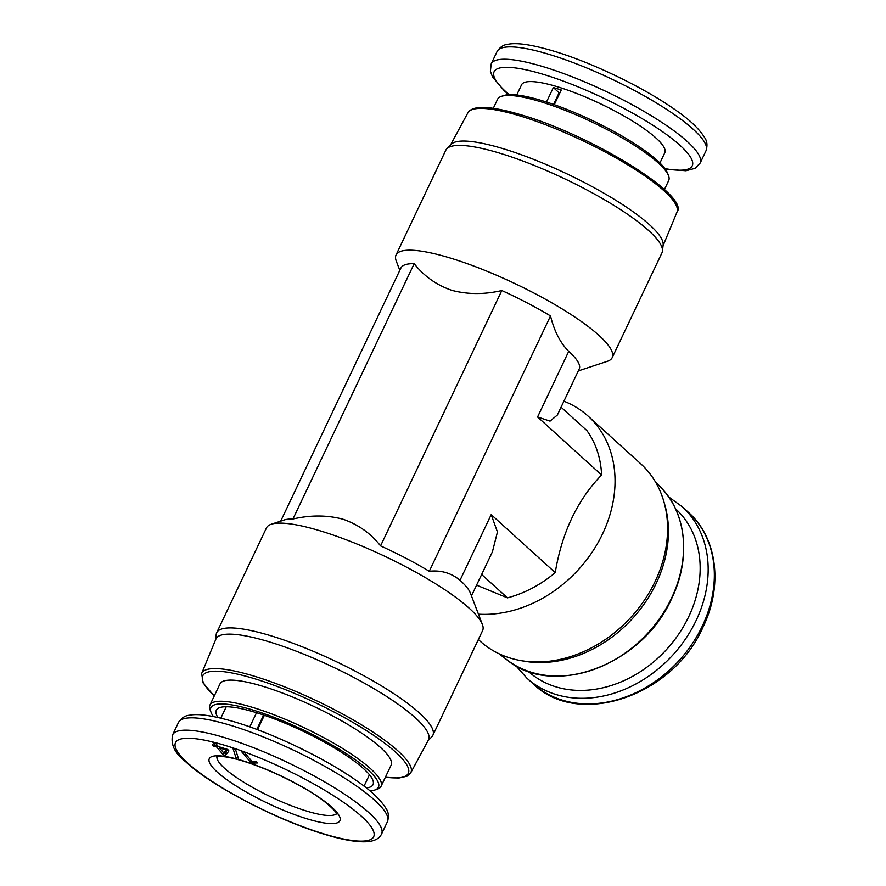 <?xml version="1.0" encoding="UTF-8"?>
<svg xmlns="http://www.w3.org/2000/svg" width="886" height="886" viewBox="0 0 886 886"><rect width="100%" height="100%" fill="white"/><g stroke="black" fill="none" stroke-linecap="round" stroke-linejoin="round"><path stroke-width="1.33" d="M249.797 726.874L256.519 712.709M238.733 759.557A72.287 15.195 -154.6 0 1 242.587 760.697A72.287 15.195 -154.6 0 1 331.885 807.268A72.287 15.195 -154.6 0 1 306.611 818.697A72.287 15.195 -154.6 0 1 219.219 773.788A72.287 15.195 -154.6 0 1 236.318 758.892L238.777 759.667L235.488 749.368L233.051 748.626L236.318 758.892L237.847 756.777M366.339 787.953A86.739 18.241 -154.6 0 0 373.36 783.49A86.739 18.241 -154.6 0 0 335.694 748.714A86.739 18.241 -154.6 0 0 256.253 712.632A86.739 18.241 -154.6 0 0 216.981 709.243A86.739 18.241 -154.6 0 0 217.967 717.505M369.927 790.866A92.72 19.492 -154.6 0 0 374.667 790.057A92.72 19.492 -154.6 0 0 348.165 754.883A92.72 19.492 -154.6 0 0 253.595 710.229A92.72 19.492 -154.6 0 0 211.067 712.377A92.72 19.492 -154.6 0 0 213.437 716.564M374.667 790.057L377.226 789.216A94.713 19.913 -154.6 0 0 381.069 786.292A94.713 19.913 -154.6 0 0 342.649 748.504A94.713 19.913 -154.6 0 0 253.551 707.67A94.713 19.913 -154.6 0 0 209.949 705.046A94.713 19.913 -154.6 0 0 210.115 709.863L211.067 712.377M381.069 786.292L391.103 765.161A94.713 19.913 -154.6 0 0 352.683 727.373A94.713 19.913 -154.6 0 0 263.585 686.539A94.713 19.913 -154.6 0 0 219.983 683.914L209.949 705.046M385.355 777.255L398.744 778.063L407.051 776.191L410.772 772.747L428.414 740.02A117.65 24.742 -154.6 0 0 381.301 693.14A117.65 24.742 -154.6 0 0 270.152 642.117A117.65 24.742 -154.6 0 0 215.885 639.094L201.665 673.46L203.127 682.984L214.235 696.008M659.926 162.991L664.788 152.757A79.264 16.668 -154.6 0 0 632.637 121.138A79.264 16.668 -154.6 0 0 558.08 86.961A79.264 16.668 -154.6 0 0 521.588 84.757L516.726 94.99M546.485 102.045L553.362 87.57A79.264 16.668 25.4 0 1 557.239 88.722A79.264 16.668 25.4 0 1 561.259 89.995L554.282 104.692M428.06 740.685L431.792 736.853A119.643 25.151 -154.6 0 0 432.844 735.347A119.643 25.151 -154.6 0 0 384.325 687.625A119.643 25.151 -154.6 0 0 271.78 636.037A119.643 25.151 -154.6 0 0 216.693 632.715A119.643 25.151 -154.6 0 0 216.195 634.476L215.597 639.792M432.844 735.347L482.604 630.577A119.643 25.151 -154.6 0 0 482.394 624.486A119.643 25.151 -154.6 0 0 321.529 531.257A119.643 25.151 -154.6 0 0 271.293 524.246A119.643 25.151 -154.6 0 0 266.453 527.934L216.693 632.715M482.394 624.486L470.366 593.044A94.713 19.913 -154.6 0 0 460.033 580.264C451.151 572.976 440.907 569.986 429.278 571.293A109.665 23.058 -154.6 0 0 380.559 545.887C370.88 533.483 358.365 524.59 343.026 519.24C327.333 515.032 310.643 514.954 292.945 519.008A109.665 23.058 -154.6 0 0 284.085 520.027L271.293 524.246M493.303 108.302L497.589 99.265A94.713 19.913 25.4 0 1 501.432 96.341L503.99 95.5A92.72 19.492 25.4 0 1 542.919 100.926A92.72 19.492 25.4 0 1 667.579 173.18L668.542 175.694A94.713 19.913 25.4 0 1 668.708 180.511L664.422 189.56M501.432 96.341A94.713 19.913 25.4 0 1 541.202 101.89A94.713 19.913 25.4 0 1 668.542 175.694M471.463 595.913L492.428 551.779L497.445 531.977L491.198 514.633L555.234 572.633C561.923 532.552 577.373 500.003 601.594 474.985L537.569 416.974L550.051 421.138L557.349 415.036L579.234 368.941A94.713 19.913 -154.6 0 0 568.734 351.343C560.351 343.004 554.282 331.209 550.516 315.948A109.665 23.058 -154.6 0 0 501.808 290.542C484.299 294.617 467.598 294.54 451.727 290.309C436.532 285.059 424.029 276.177 414.183 263.663A109.665 23.058 -154.6 0 0 400.882 268.07L280.707 521.145M578.303 370.902L607.353 361.311A119.643 25.151 -154.6 0 0 612.204 357.623A119.643 25.151 -154.6 0 0 563.684 309.89A119.643 25.151 -154.6 0 0 451.14 258.302A119.643 25.151 -154.6 0 0 396.053 254.98A119.643 25.151 -154.6 0 0 396.263 261.071L399.807 270.33M612.204 357.623L661.964 252.842A119.643 25.151 -154.6 0 0 662.451 251.081A119.643 25.151 -154.6 0 0 610.133 203.093A119.643 25.151 -154.6 0 0 500.889 153.522A119.643 25.151 -154.6 0 0 446.865 148.715A119.643 25.151 -154.6 0 0 445.813 150.21L396.053 254.98M478.34 639.548L480.002 641.054A119.643 95.921 -47.8 0 0 510.159 658.043A119.643 95.921 -47.8 0 0 520.281 660.491A119.643 95.921 -47.8 0 0 655.131 581.46A119.643 95.921 -47.8 0 0 663.957 501.875A119.643 95.921 -47.8 0 0 640.644 463.71L588.094 416.11A119.643 95.921 -47.8 0 0 563.917 401.203M662.451 251.081L663.149 244.968A117.65 24.742 -154.6 0 0 611.705 197.788A117.65 24.742 -154.6 0 0 504.278 149.036A117.65 24.742 -154.6 0 0 451.151 144.307L446.865 148.715M520.281 660.491L523.593 661.089A117.65 94.326 -47.8 0 0 656.205 583.376A117.65 94.326 -47.8 0 0 664.877 505.109L663.957 501.875M263.153 716.065A65.298 13.733 -154.6 0 0 263.773 716.497M263.651 716.741A66.306 13.943 25.4 0 1 263.042 716.309M263.651 715.024L256.807 729.433M264.36 715.268L257.505 729.687M213.515 746.056L212.385 744.727L215.586 745.713L212.972 742.612L215.785 743.476L218.388 746.566L227.68 749.423L228.92 750.896L225.52 755.459L223.228 754.75L216.716 747.042L213.515 746.056L214.013 745.226M253.85 761.229L253.263 763.998L251.624 763.499L241.324 751.306L244.137 752.181L251.879 761.34L256.497 761.595L257.649 762.957L254.958 763.001L253.263 763.998M216.716 744.572L215.586 745.713M216.716 747.042L217.579 745.602M223.228 754.75L225.343 751.273M225.52 755.459L226.307 751.383L225.476 751.129M227.724 749.478L226.307 751.383M253.031 761.196L251.624 763.499M226.949 749.191L223.804 752.967L219.518 747.895L219.628 746.953M226.672 749.113L223.804 752.967M219.518 747.895L226.008 749.888M559.841 92.986A66.306 13.943 -154.6 0 0 559.11 92.786L553.584 104.437M642.284 639.327A79.264 63.548 -47.8 0 0 654.92 625.372M553.362 87.57L559.11 92.786M292.945 519.008L414.183 263.663M380.559 545.887L501.808 290.542M429.278 571.293L550.516 315.948M481.641 574.482L507.456 597.862A109.665 87.936 -47.8 0 0 555.234 572.633M476.568 585.159L507.456 597.862M561.071 407.195L586.886 430.574A109.665 87.936 132.2 0 1 601.594 474.985M478.451 614.175A119.643 95.921 -47.8 0 0 598.559 541.689A119.643 95.921 -47.8 0 0 588.094 416.11M216.97 756.766A66.306 13.943 -154.6 0 0 245.599 783.335A66.306 13.943 -154.6 0 0 306.478 811.011A66.306 13.943 -154.6 0 0 336.547 813.536M178.485 722.478A115.656 24.321 25.4 0 1 231.733 725.678A115.656 24.321 25.4 0 1 340.523 775.549A115.656 24.321 25.4 0 1 387.437 821.687C389.032 816.538 388.6 812.185 386.13 808.63C380.57 799.715 370.957 790.578 357.302 781.208C326.535 759.191 274.56 733.951 236.141 722.367C214.035 715.733 198.453 713.352 189.394 715.235C185.108 715.567 181.475 717.981 178.485 722.478L172.637 734.804C170.477 744.417 174.819 753.388 185.672 761.716C211.089 785.705 276.93 820.071 323.933 834.125C342.55 839.862 357.014 842.387 367.325 841.7C374.656 841.08 379.407 838.521 381.578 834.014A115.656 24.321 -154.6 0 0 334.675 787.875A115.656 24.321 -154.6 0 0 225.886 738.005A115.656 24.321 -154.6 0 0 172.637 734.804M226.03 745.691A109.665 23.058 -154.6 0 0 187.688 763.034A109.665 23.058 -154.6 0 0 323.18 833.693A109.665 23.058 -154.6 0 0 361.51 816.349A109.665 23.058 -154.6 0 0 226.03 745.691M214.301 695.875A113.751 23.922 25.4 0 1 255.157 678.897A113.751 23.922 25.4 0 1 384.723 743.21A113.751 23.922 25.4 0 1 385.421 777.133M410.772 772.747A115.745 24.343 -154.6 0 0 364.423 726.62A115.745 24.343 -154.6 0 0 255.068 676.428A115.745 24.343 -154.6 0 0 201.665 673.46M559.664 93.362A66.306 13.943 25.4 0 1 559.044 92.93M665.209 168.993L685.908 170.765L695.056 168.34L700.162 163.079A115.656 24.321 -154.6 0 0 653.259 116.941A115.656 24.321 -154.6 0 0 544.469 67.07A115.656 24.321 -154.6 0 0 491.221 63.87L490.39 71.223L492.505 76.894L504.256 90.782L508.73 94.691M664.932 168.606A109.665 23.058 -154.6 0 0 672.009 138.659A109.665 23.058 -154.6 0 0 544.613 74.756A109.665 23.058 -154.6 0 0 509.206 94.669M515.796 665.663L526.838 678.1A115.656 92.731 -47.8 0 0 696.13 620.499A115.656 92.731 -47.8 0 0 682.131 506.67L668.653 496.902M528.233 671.289A109.665 87.936 -47.8 0 0 688.743 616.645A109.665 87.936 -47.8 0 0 675.486 508.719M497.068 51.543C500.058 47.047 503.691 44.632 507.977 44.3C517.036 42.417 532.619 44.798 554.725 51.432C593.144 63.017 645.119 88.257 675.885 110.274C689.541 119.643 699.154 128.78 704.713 137.695C707.183 141.251 707.615 145.603 706.02 150.753A115.656 24.321 -154.6 0 0 659.106 104.614A115.656 24.321 -154.6 0 0 550.317 54.744A115.656 24.321 -154.6 0 0 497.068 51.543L491.221 63.87M688.311 512.263C717.295 537.68 723.253 585.79 702.975 627.21C672.95 696.341 578.049 728.447 533.029 683.693A115.656 92.731 -47.8 0 0 702.31 626.092A115.656 92.731 -47.8 0 0 688.311 512.263L682.131 506.67M537.569 416.974L568.734 351.343M676.982 212.108C690.36 196.16 592.701 135.868 522.474 115.235C490.811 105.744 472.615 104.936 467.886 112.81A115.745 24.343 25.4 0 1 521.057 116.254A115.745 24.343 25.4 0 1 629.459 165.87A115.745 24.343 25.4 0 1 676.982 212.108L663.06 245.765M506.881 659.793C552.786 698.445 642.56 665.198 671.699 598.493C690.792 559.276 686.739 514.401 661.942 488.607A115.745 92.808 132.2 0 1 671.522 598.161A115.745 92.808 132.2 0 1 531.257 672.241A115.745 92.808 132.2 0 1 506.881 659.793L498.829 653.635M254.958 763.001L255.268 761.395M491.198 514.633L460.033 580.264M220.824 718.158L226.251 706.74M216.405 756.943L219.44 756.489C224.424 756.312 232.387 757.862 243.34 761.129C264.194 767.741 285.104 777.133 306.08 789.326C328.13 801.62 339.039 815.242 336.758 814.09M467.886 112.81L450.597 144.872M364.024 786.159L369.451 774.741M253.717 761.218L253.263 763.787M381.578 834.014L387.437 821.687M706.02 150.753L700.162 163.079M533.029 683.693L526.838 678.1M661.942 488.607L655.02 481.198"/></g></svg>
